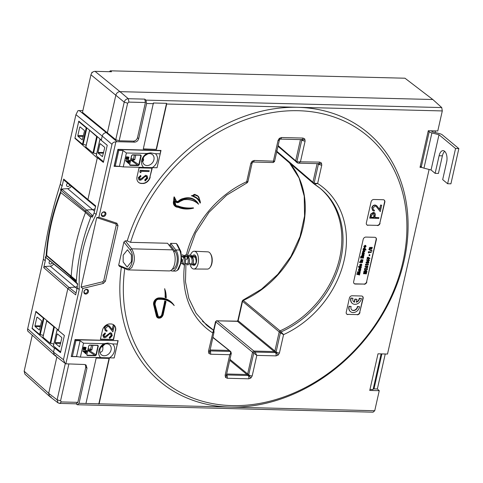 <?xml version="1.0" encoding="UTF-8"?>
<svg xmlns="http://www.w3.org/2000/svg" width="483" height="483" viewBox="0 0 483 483"><rect width="100%" height="100%" fill="white"/><g stroke="black" fill="none" stroke-linecap="round" stroke-linejoin="round"><path stroke-width="0.72" d="M52.218 262.8A1.902 1.534 -50.3 0 1 50.359 264.014A1.902 1.534 -50.3 0 1 49.55 263.73A1.902 1.534 -50.3 0 1 49.936 260.923M67.698 183.238A1.902 1.534 129.7 0 0 67.01 186.239A1.902 1.534 129.7 0 0 67.819 186.523A1.902 1.534 129.7 0 0 69.806 185.013M237.473 320.941L237.902 320.271A2.542 0.809 12.7 0 0 238.173 320.766L237.914 321.171A2.542 0.332 -130.1 0 0 237.473 320.941L237.038 321.159A2.542 1.274 91.4 0 1 237.491 321.34L217.187 320.827L253.907 351.063L274.211 351.57L253.907 351.063L252.543 352.21L247.646 373.933L252.543 352.21L215.509 321.66L213.577 330.233M88.661 200.735L87.918 199.539L97.276 158.007L74.901 138.307L78.771 121.136L101.333 140.016L102.221 136.079C102.909 133.96 104.268 132.813 106.308 132.638C104.268 132.813 102.909 133.96 102.221 136.079L75.94 114.652L77.98 110.649L82.889 110.571M79.121 110.474L106.308 132.638L107.407 132.668L115.872 95.097L107.407 132.668L106.308 132.638L117.025 141.706L115.872 141.887C113.759 141.96 112.461 142.781 111.984 144.339L102.221 136.079L101.267 140.324L107.244 145.256L103.38 162.397L97.355 157.669L87.918 199.539L95.7 205.909L94.137 212.834A206.905 166.321 129.7 0 0 92.374 217.211L85.376 210.962A206.265 165.808 129.7 0 0 84.99 211.959L90.726 217.356A206.947 166.357 -50.3 0 1 91.16 216.251L92.368 215.315L92.947 215.768M82.484 112.352L115.739 139.72L124.209 102.148C124.904 100.029 126.262 98.882 128.297 98.707L144.761 99.124L145.963 100.138L441.728 107.564L432.804 99.51L119.959 91.655L432.804 99.51L404.977 78.216L110.359 70.82L111.507 71.75L95.036 71.339C92.978 71.484 91.613 72.631 90.955 74.774L82.484 112.352M110.359 70.82L109.357 71.695M75.94 114.652L60.26 184.246C51.892 210.739 46.259 235.728 43.367 259.202L27.682 328.79L53.535 352.119L63.448 359.708L65.102 363.331L54.47 355.192L53.535 352.119L54.422 348.183L32.041 328.482L35.905 311.342L58.467 330.221L67.831 288.665L58.401 330.529L64.378 335.468L60.514 352.608L54.488 347.881L53.535 352.119L54.313 355.065L56.034 355.723M77.316 404.754L79.043 403.305L374.736 410.731L373.081 412.18L77.316 404.754L76.097 403.824L59.626 403.408L58.075 402.888L49.598 396.398L48.662 393.325L56.849 357.015L48.662 393.325L49.447 396.271L51.162 396.929M95.036 71.339L119.959 91.655C117.924 91.83 116.56 92.978 115.872 95.097C116.56 92.978 117.924 91.83 119.959 91.655L128.297 98.707L128.907 102.106L127.645 103.169L119.168 140.782L133.399 141.139C135.433 140.97 136.798 139.822 137.486 137.703L145.413 102.517L128.907 102.106M85.382 210.968L61.069 190.471A206.259 165.802 129.7 0 0 60.387 192.228A206.259 165.802 129.7 0 0 46.151 255.41L46.688 255.422A205.643 165.313 -50.3 0 1 60.804 192.566M46.688 255.422L71.255 276.222M43.367 259.202L45.275 260.85A206.241 165.784 -50.3 0 1 45.474 256.708L46.036 257.179A206.259 165.802 -50.3 0 1 46.151 255.41L70.512 276.204A206.259 165.802 129.7 0 0 70.512 276.234A206.265 165.808 129.7 0 0 70.446 277.236L77.437 283.515A206.905 166.321 129.7 0 0 77.214 287.928L75.656 294.853L67.837 288.659L69.099 287.518L76.066 293.03M60.514 189.982L61.715 189.04L62.283 189.535L61.069 190.471L60.514 189.982A206.241 165.784 -50.3 0 1 62.168 185.877L63.696 179.096L87.918 199.533M60.26 184.246L62.168 185.877M84.984 211.989A206.259 165.802 -50.3 0 1 84.996 211.965L60.387 192.228M71.218 276.222L70.512 276.204M205.933 324.546A88.884 71.454 129.7 0 0 206.646 325.125A88.884 71.454 129.7 0 0 212.303 329.152A88.884 71.454 -50.3 0 1 205.933 324.546M278.117 145.618L295.674 160.827L300.456 139.605L295.674 160.827L296.508 162.028L277.973 146.252M276.445 150.944L312.924 182.242L317.12 163.64L312.924 182.242L313.304 183.311L276.813 152.012A1.268 1.026 -49.4 0 1 276.717 151.94L276.717 151.94A1.268 1.026 -49.4 0 1 276.693 151.922L313.201 183.238L312.924 182.242L314.119 183.202L317.633 183.492L314.493 184.277L313.219 183.256L314.415 184.216A1.268 1.014 128.8 0 0 314.493 184.277L320.151 188.298A88.908 71.472 129.7 0 0 314.681 184.391M289.528 162.928L299.104 178.082L304.23 196.152L304.562 216.052L300.046 236.555L290.953 256.376L277.834 274.296L261.49 289.19L242.949 300.148L280.049 330.855A88.884 71.454 129.7 0 0 338.384 263.12A88.884 71.454 129.7 0 0 320.259 188.418A88.884 71.454 129.7 0 0 319.553 187.821A88.884 71.454 -50.3 0 1 338.529 262.589A88.884 71.454 -50.3 0 1 280.049 330.855L279.198 331.893L274.893 350.996L279.198 331.893L242.237 301.03L237.902 320.271M289.577 162.976A89.597 72.021 -50.3 0 1 243.378 300.378A1.268 1.026 -50.3 0 0 242.532 301.41L238.173 320.766L274.893 350.996L274.211 351.57L274.893 350.996L276.083 351.992L280.388 332.884L279.198 331.893L280.049 330.855L283.569 334.622L280.388 332.884A1.268 1.014 129.7 0 1 281.239 331.845A88.908 71.472 129.7 0 0 339.845 263.12A88.908 71.472 129.7 0 0 320.151 188.298M229.95 359.358L247.646 373.933L246.97 374.506L226.648 373.993L246.97 374.506L247.646 373.933L248.836 374.923A2.542 0.809 12.7 0 0 252.18 375.937L250.912 377.99L248.775 378.805L227.221 378.261L225.476 377.356L225.138 375.261L229.769 354.709C230.675 353.26 230.832 352.167 230.246 351.431L229.099 350.441L209.99 349.958L229.099 350.441L212.81 337.448M212.852 337.243L230.808 351.642A1.268 1.02 130.9 0 0 230.246 351.431L209.936 350.924A2.542 1.274 91.4 0 1 210.564 354.226L208.813 353.321L208.481 351.226L213.456 330.143L202.498 321.261M202.468 321.225L212.303 329.152M74.901 138.307L75.36 138.319M67.831 288.665L43.748 267.63L45.275 260.85M43.748 267.63L45.016 266.483L69.099 287.518L75.119 287.113A4.444 3.574 -50.3 0 0 77.28 286.353M53.667 263.99A4.208 3.381 -50.3 0 1 50.196 266.133L45.016 266.483M46.241 257.699L45.474 256.708M32.27 335.172L24.15 371.204L24.923 374.138L49.447 396.271M237.038 321.159L217.187 320.827A1.268 1.032 -50.5 0 0 215.823 321.974L213.878 330.595M28.237 331.362C27.555 331.217 27.374 330.36 27.682 328.79M92.507 72.263L91.945 72.251L91.77 73.036M61.715 189.04L67.662 188.642A4.208 3.381 129.7 0 0 71.285 186.263M64.438 180.292L63.696 179.096M32.041 328.482L32.452 328.494M46.815 258.176L71.212 278.226M70.766 278.039L45.782 257.499M91.945 72.251L92.247 72.498M157.766 315.773A2.415 1.938 129.7 0 0 158.261 316.51A2.415 1.938 129.7 0 0 159.305 316.884A2.415 1.938 129.7 0 0 161.89 314.705L164.25 304.23A43.174 34.704 129.7 0 0 164.824 301.084L165.482 301.398A43.681 35.114 -50.3 0 1 164.926 304.429L162.566 314.91A2.922 2.349 -50.3 0 1 160.03 317.488A2.922 2.349 -50.3 0 1 157.512 316.003L154.777 304.713A4.317 3.472 -50.3 0 1 159.13 299.013A27.175 21.844 -50.3 0 1 160.899 298.983A27.175 21.844 -50.3 0 1 167.764 300.354C170.553 301.634 172.703 303.372 174.218 305.57L170.885 301.73A24.126 19.392 -50.3 0 1 174.043 305.292M167.764 300.354A23.619 18.988 129.7 0 0 160.622 298.645A23.619 18.988 129.7 0 0 159.215 298.657A4.697 3.779 129.7 0 0 154.445 304.864L157.18 316.154A3.303 2.657 129.7 0 0 160.03 317.832A3.303 2.657 129.7 0 0 162.892 314.916L165.252 304.441A30.477 24.5 129.7 0 0 165.772 301.489L165.85 301.338A25.394 20.413 129.7 0 0 164.709 300.987A43.174 34.704 -50.3 0 1 164.135 304.133L161.775 314.608A2.415 1.938 -50.3 0 1 159.185 316.788A2.415 1.938 -50.3 0 1 158.207 316.462M195.585 194.83A1.69 1.358 129.7 0 0 195.428 194.667A1.69 1.358 129.7 0 0 193.115 195.367A13.856 11.139 129.7 0 0 191.359 195.772L192.186 195.929A13.856 11.139 -50.3 0 1 193.46 195.657L193.701 195.965A1.437 1.153 129.7 0 1 196.007 195.639L196.056 195.313A5.084 4.087 -50.3 0 1 198 196.092A5.084 4.087 -50.3 0 1 199.268 198.785L199.159 198.978A4.83 3.882 129.7 0 0 196.007 195.639L196.056 195.313A1.69 1.358 -50.3 0 0 195.778 194.957L196.08 195.343M174.84 201.628A4.824 3.876 129.7 0 0 175.927 205.444A4.824 3.876 129.7 0 0 178.004 206.193A4.824 3.876 129.7 0 0 178.233 206.193L178.269 206.525A5.078 4.081 -50.3 0 1 178.07 206.525A5.078 4.081 -50.3 0 1 174.755 201.634A0.507 0.411 -50.3 0 1 175.601 201.369A3.097 2.493 129.7 0 0 177.46 202.516A3.097 2.493 129.7 0 0 179.555 201.713A8.561 6.883 -50.3 0 1 183.818 199.576A24.887 20.008 -50.3 0 1 197.668 203.108A16.253 13.065 129.7 0 0 183.836 199.111A9.068 7.287 129.7 0 0 179.314 201.381L178.728 200.819A2.337 1.878 -50.3 0 1 177.152 201.423A2.337 1.878 -50.3 0 1 176.337 201.194M177.865 207.249A5.965 4.8 -50.3 0 0 178.064 207.249L178.263 207.11A29.584 23.782 129.7 0 0 186.42 208.879A29.584 23.782 129.7 0 0 190.513 208.644A43.935 35.319 -50.3 0 1 189.119 208.638A43.935 35.319 -50.3 0 1 178.269 206.525M190.513 208.644L193.592 208.131L193.248 207.841A43.681 35.114 -50.3 0 1 188.708 208.016A43.681 35.114 -50.3 0 1 177.883 205.903L178.233 206.193A43.681 35.114 129.7 0 0 189.058 208.306A43.681 35.114 129.7 0 0 193.592 208.131L186.299 209.036L178.082 207.261M179.555 201.713L179.561 201.785A3.351 2.693 -50.3 0 1 177.388 202.655M177.883 205.903A4.824 3.876 -50.3 0 1 177.653 205.903A4.824 3.876 -50.3 0 1 175.758 205.293M104.189 211.808A2.596 2.089 -50.3 0 1 105.892 214.265A2.596 2.089 -50.3 0 1 103.108 216.607A2.596 2.089 -50.3 0 1 101.406 214.15A2.596 2.089 -50.3 0 1 104.189 211.808M102.951 215.774A1.956 1.57 129.7 0 0 104.871 214.5A1.956 1.57 129.7 0 0 104.594 212.448A1.956 1.57 129.7 0 0 103.767 212.158A1.956 1.57 129.7 0 0 101.853 213.408A1.956 1.57 129.7 0 0 102.094 215.454A1.956 1.57 129.7 0 0 102.951 215.774M86.729 289.299A2.596 2.089 -50.3 0 1 88.431 291.756A2.596 2.089 -50.3 0 1 85.648 294.099A2.596 2.089 -50.3 0 1 83.945 291.647A2.596 2.089 -50.3 0 1 86.729 289.299M85.485 293.266A1.956 1.57 129.7 0 0 87.411 291.992A1.956 1.57 129.7 0 0 87.127 289.945A1.956 1.57 129.7 0 0 86.3 289.649A1.956 1.57 129.7 0 0 84.392 290.905A1.956 1.57 129.7 0 0 84.634 292.952A1.956 1.57 129.7 0 0 85.485 293.266M351.135 306.494L349.257 306.445A5.965 4.8 129.7 0 0 350.477 311.632A5.965 4.8 129.7 0 0 353.049 312.561A5.965 4.8 129.7 0 0 359.539 306.705L357.661 306.657A3.81 3.061 -50.3 0 1 353.496 310.563A3.81 3.061 -50.3 0 1 351.853 309.971A3.81 3.061 -50.3 0 1 351.135 306.494L349.022 306.252A5.965 4.8 129.7 0 0 350.241 311.438A5.965 4.8 129.7 0 0 350.362 311.535M359.539 306.705L357.426 306.464A3.81 3.061 -50.3 0 1 353.266 310.37A3.81 3.061 -50.3 0 1 351.745 309.875M361.387 298.482L359.509 298.44A3.81 3.061 -50.3 0 1 356.315 302.225L356.967 299.315L355.102 299.273L354.45 302.177A3.81 3.061 -50.3 0 1 353.707 301.754A3.81 3.061 -50.3 0 1 352.982 298.271L351.105 298.228A5.965 4.8 129.7 0 0 352.33 303.415A5.965 4.8 129.7 0 0 354.896 304.344A5.965 4.8 129.7 0 0 361.387 298.482L359.28 298.246A3.81 3.061 -50.3 0 1 356.382 301.941M131.37 261.738L127.138 267.099L123.147 261.925L123.195 255.157L127.476 249.802L131.424 255.006L131.37 261.738M172.25 269.23A9.654 4.848 -88.6 0 0 176.826 263.253A9.654 4.848 -88.6 0 0 175.021 251.263L170.173 245.008L170.686 243.335L176.355 243.48L177.587 244.935L180.853 251.51L181.765 260.941L178.71 269.182M124.753 268.681A159.462 128.182 129.7 0 0 123.382 285.356A159.462 128.182 129.7 0 0 231.9 405.611A159.462 128.182 129.7 0 0 402.973 261.623A159.462 128.182 129.7 0 0 312.543 111.881A159.462 128.182 129.7 0 0 137.166 224.203A159.462 128.182 129.7 0 0 130.555 242.327L167.559 243.257L172.673 249.856A11.429 5.742 91.4 0 1 174.647 263.851A11.429 5.742 91.4 0 1 169.128 270.933L128.17 269.9L119.512 266.447L118.673 265.185L126.051 268.337C131.448 271.283 135.065 255.235 130.199 249.916L123.889 242.049L118.673 265.185M123.889 242.049L125.284 240.842L131.678 248.823C134.262 253.412 134.962 258.079 133.779 262.824L131.774 267.66L128.17 269.9M170.674 270.552L171.109 270.746A11.429 5.742 -88.6 0 0 172.256 271.011L175.782 271.096L177.388 270.383L180.346 263.996C181.499 258.496 181.252 253.841 179.616 250.031L176.355 243.48M172.256 271.011A11.429 5.742 -88.6 0 0 177.774 263.929A11.429 5.742 -88.6 0 0 175.8 249.934L170.686 243.335M250.912 377.99A2.542 0.332 -130.1 0 0 248.588 375.339L253.732 353.206A1.268 1.014 130 0 1 255.09 352.059L275.401 352.566A2.542 1.274 91.4 0 1 276.022 355.874L256.811 355.391L252.543 352.21L253.907 351.063L255.09 352.059L256.811 355.391L252.18 375.937M226.4 374.941L248.153 375.496A2.542 1.274 91.4 0 1 248.775 378.805M296.508 162.028L295.674 160.827L296.87 161.781L319.692 162.101L321.436 163.006L321.775 165.101A2.542 0.809 -167.3 0 1 318.424 164.093L318.007 163.489M230.808 351.642L231.309 353.308L226.455 374.85A2.542 0.809 -167.3 0 1 225.138 375.261M272.859 162.354C273.511 162.777 273.71 162.3 273.438 160.936L278.069 140.39L279.343 138.337L281.474 137.522L303.028 138.066L304.773 138.977L305.111 141.072A2.542 0.809 -167.3 0 1 301.766 140.058L301.35 139.454M209.743 350.906L209.797 350.815A2.542 0.809 -167.3 0 1 208.481 351.226M281.474 137.522A2.542 1.274 91.4 0 1 280.249 139.098L279.814 139.315A2.542 0.332 49.9 0 1 279.373 139.08M254.227 160.459A2.542 1.274 91.4 0 1 253.001 162.028L252.138 162.916A2.542 0.809 -167.3 0 1 250.822 163.32L252.096 161.268L254.227 160.459L274.217 161.213M130.555 242.327L127.24 240.896A162.089 130.295 -50.3 0 1 133.682 223.176A162.089 130.295 -50.3 0 1 311.933 108.47A162.089 130.295 -50.3 0 1 404.084 260.717A162.089 130.295 -50.3 0 1 230.186 407.078A162.089 130.295 -50.3 0 1 119.899 284.33A162.089 130.295 -50.3 0 1 121.366 267.238M429.103 169.473L387.505 354.051L378.008 353.81L369.749 390.451L379.252 390.693L377.356 388.984L385.241 353.991M441.728 107.564L442.295 110.927L437.779 130.965L428.282 130.724L420.023 167.366L421.967 167.414M381.878 353.906L373.993 388.9L373.268 388.67M369.972 389.479L373.069 389.558L381.105 353.888M373.993 388.9L377.356 388.984M420.246 166.394L420.59 166.406M55.817 347.911L54.488 347.881M90.726 217.356L90.738 217.368A206.947 166.357 -50.3 0 0 76.308 281.414L76.296 281.408A206.947 166.357 129.7 0 0 76.223 282.525L76.996 283.521M63.448 359.708L79.26 289.565L77.214 287.928M79.26 289.565C78.234 262.782 83.873 237.757 96.177 214.488L94.137 212.834M366.808 224.824A2.542 2.041 129.7 0 0 367.78 225.132L377.114 225.368A2.542 2.041 129.7 0 0 379.837 223.074L384.601 201.936A2.542 2.041 129.7 0 0 384.142 200.028M368.016 225.326A2.542 2.041 -50.3 0 1 366.923 224.927A2.542 2.041 -50.3 0 1 366.349 222.923L371.113 201.785A2.542 2.041 -50.3 0 1 373.836 199.491L383.164 199.727A2.542 2.041 -50.3 0 1 384.263 200.125A2.542 2.041 -50.3 0 1 384.83 202.129L384.601 201.936M379.837 223.074L384.83 202.129M380.073 223.267A2.542 2.041 -50.3 0 1 377.344 225.561M346.697 314.059A2.542 2.041 129.7 0 0 347.675 314.367L357.003 314.602A2.542 2.041 129.7 0 0 359.726 312.308L362.902 298.216A2.542 2.041 129.7 0 0 362.443 296.308M347.905 314.56A2.542 2.041 -50.3 0 1 346.812 314.161A2.542 2.041 -50.3 0 1 346.239 312.157L349.414 298.065A2.542 2.041 -50.3 0 1 352.137 295.771L361.471 296.007A2.542 2.041 -50.3 0 1 362.564 296.399A2.542 2.041 -50.3 0 1 363.138 298.409L362.902 298.216M359.726 312.308L363.138 298.409M359.962 312.501A2.542 2.041 -50.3 0 1 357.233 314.795M366.609 281.776L376.366 239.701A2.542 2.041 -50.3 0 0 375.792 237.696A2.542 2.041 -50.3 0 0 374.699 237.298L365.915 237.081A2.542 2.041 -50.3 0 0 363.192 239.375L353.665 281.643A2.542 2.041 -50.3 0 0 354.238 283.648A2.542 2.041 -50.3 0 0 355.331 284.046L363.88 284.07A2.542 2.041 129.7 0 0 366.609 281.776L376.13 239.508A2.542 2.041 129.7 0 0 375.671 237.606M366.839 281.969A2.542 2.041 -50.3 0 1 364.116 284.264M175.075 201.363A3.351 2.693 129.7 0 0 175.498 201.84A3.351 2.693 129.7 0 0 175.679 201.979M177.768 207.249A5.965 4.8 -50.3 0 1 175.196 206.319A5.965 4.8 -50.3 0 1 174.128 200.686A12.824 10.312 -50.3 0 1 174.423 197.13L174.073 196.841A12.824 10.312 129.7 0 0 173.783 200.397A5.965 4.8 129.7 0 0 174.846 206.03A5.965 4.8 129.7 0 0 175.027 206.169M195.549 200.475A16.507 13.27 129.7 0 0 195.374 200.33A16.507 13.27 129.7 0 0 183.365 198.501A9.322 7.493 129.7 0 0 178.728 200.819M197.408 203.216A24.633 19.803 -50.3 0 1 198.205 203.953L198.555 204.243A24.633 19.803 129.7 0 0 197.583 203.361A24.633 19.803 129.7 0 0 183.788 199.696M197.819 195.953A5.084 4.087 129.7 0 0 197.65 195.802A5.084 4.087 129.7 0 0 195.863 195.041M170.825 301.688A24.126 19.392 129.7 0 0 170.771 301.634A24.126 19.392 129.7 0 0 158.937 297.902A5.204 4.184 129.7 0 0 153.654 304.773L156.389 316.063A3.81 3.061 129.7 0 0 157.253 317.488A3.81 3.061 129.7 0 0 157.313 317.53M171.984 303.36A26.668 21.433 -50.3 0 1 174.103 305.473L174.218 305.57A26.668 21.433 129.7 0 0 172.045 303.409A26.668 21.433 129.7 0 0 160.561 299.261A26.668 21.433 129.7 0 0 159.022 299.279M164.631 288.701A43.174 34.704 -50.3 0 1 165.083 297.335L165.198 297.431A43.174 34.704 129.7 0 0 164.751 288.798L164.631 288.701M114.272 357.589L118.136 340.642L75.04 339.561L71.212 356.539L77.558 356.702M168.887 244.972L170.173 245.008M85.515 212.46A205.456 165.156 129.7 0 0 71.218 276.252L70.506 276.234L76.296 281.408M85.376 210.962L86.584 210.02L92.368 215.315M94.505 211.198L92.585 209.622L86.584 210.02L62.283 189.535M92.585 209.622A4.444 3.574 129.7 0 0 95.091 208.608M98.683 157.7L97.355 157.669M96.177 214.488L111.984 144.339M157.126 167.414L160.996 150.436L117.9 149.35L114.079 166.333L120.424 166.49M127.24 240.896L125.284 240.842M442.295 110.927L166.683 104.008L166.557 103.326L153.389 102.994L143.276 149.078L156.45 149.41L166.683 104.008M153.509 103.676L146.609 103.501L145.963 100.138M137.486 137.703L138.675 138.712L146.609 103.501M138.675 138.712C137.987 140.831 136.623 141.972 134.588 142.147L117.025 141.706M98.888 217.241L116.892 223.243L117.991 225.513L105.433 281.239L103.332 283.43L82.834 288.466L81.066 287.083L96.727 217.585L98.888 217.241L115.872 141.887M65.102 363.331L65.857 363.82L82.834 288.466M65.857 363.82L84.483 364.496L86.046 365.027L86.982 368.1L85.769 367.177L85.364 364.659M79.043 403.305L86.982 368.1M99.118 403.812L109.351 358.404L96.177 358.078L85.944 403.48M374.736 410.731L379.252 390.693M149.971 176.929L152.217 168.199L139.044 167.867L137.033 176.79A7.112 5.718 -50.3 0 0 138.633 182.411A7.112 5.718 -50.3 0 0 141.7 183.522L142.346 183.347A7.112 5.718 129.7 0 0 149.971 176.929L151.94 168.193M150.207 177.122A7.112 5.718 -50.3 0 1 142.576 183.54M115.594 330.698A7.112 5.718 -50.3 0 0 113.994 325.071A7.112 5.718 -50.3 0 0 110.927 323.966L110.052 323.942A7.112 5.718 -50.3 0 0 102.42 330.366L100.41 339.289L113.583 339.621L115.365 330.505A7.112 5.718 129.7 0 0 113.873 324.981M369.646 248.111L370.262 248.703L370.147 249.21L369.513 248.92M369.912 249.017L369.175 248.069L370.159 247.242L371.173 247.894M370.147 249.21L369.41 248.262L370.389 247.435L371.409 248.087L370.932 247.622M371.439 248.123L371.638 247.248L372.308 247.447L371.644 249.319L370.075 247.749M368.837 249.578L368.921 249.192L371.807 250.568L371.952 251.148L368.837 249.578M368.62 252.802L368.251 252.488L368.426 251.703L371.294 251.963L371.179 252.47L368.982 252.416L368.855 252.995L368.62 252.802M369.024 255.537L369.241 254.559L369.912 254.764L369.694 255.736L369.024 255.537M367.569 258.876L366.941 257.994L367.961 257.143L369.93 258.314L369.616 258.755L368.825 258.242L367.798 259.069L367.285 258.816M366.694 260.325L367.002 259.884L367.798 260.397L368.825 259.57L369.447 260.452L368.426 261.303L366.458 260.132L366.772 259.691L367.563 260.204L368.589 259.377L369.103 259.631M366.512 263.175L365.963 262.341L366.887 261.551L368.662 261.695M367.605 261.997L367.122 261.744L368.372 261.629L368.964 262.601L367.943 263.543L367.346 263.144L366.748 263.368L366.192 262.535L367.122 261.744L366.887 261.551L367.37 261.804M367.708 263.35L367.116 262.951L367.708 263.35M366.265 263.12L366.748 263.368M365.812 265.264L365.438 264.95L365.619 264.171L368.481 264.43L368.372 264.932L366.174 264.877L365.812 265.264M365.226 266.827L365.54 266.387L366.331 266.9L367.358 266.073L367.98 266.954L366.959 267.805L364.991 266.634L365.305 266.193L366.096 266.707L367.122 265.879L367.641 266.133M364.43 269.128L365.226 267.938L365.462 268.131L365.709 268.512L365.13 269.351L365.824 270.323L366.724 269.194L366.531 268.343L367.201 268.186L367.43 269.399L365.716 270.824L365.009 270.589L364.43 269.128L365.009 270.589M365.257 270.051L365.595 270.13M363.741 272.478L364.085 270.963L364.792 271.168L364.562 272.177L365.07 272.189L365.063 270.987L365.77 271.192L365.54 272.201L366.253 272.219L366.247 271.017L366.953 271.223L366.609 272.738L363.741 272.478M365.583 272.014L366.017 272.026M363.482 273.638L363.596 273.13L366.464 273.39L366.349 273.891L363.482 273.638M364.568 247.393L363.796 246.318L365.154 245.267L365.021 247.085L365.818 245.618L366.029 246.535L364.798 247.586L364.17 247.302M364.792 246.891L365.583 245.424L365.818 245.618M363.264 250.055L363.494 248.896L364.713 247.948L365.48 248.962L365.088 249.59L366.011 249.614L365.897 250.122L363.035 249.862L363.258 248.703L364.478 247.755L365.106 248.039M365.263 249.409L366.011 249.614M363.651 252.645L362.993 252.277L362.89 251.565L364.128 250.514L364.882 251.613L363.651 252.645L362.757 252.084L363.421 252.452L362.757 252.084L362.661 251.371L363.898 250.321L364.508 250.611M362.172 253.69L362.425 252.609L363.566 253.406L364.442 253.43L364.327 253.931L362.172 253.69M362.648 253.382L362.425 252.609M362.715 252.923L363.337 253.213M361.888 256.159L362.002 255.658L363.614 255.278L363.476 254.891L362.19 254.825L362.304 254.318L363.777 254.444L364.055 255.29L363.331 256.135L361.658 255.966L361.773 255.465L363.385 255.084L363.246 254.698M362.19 254.825L362.075 254.124L363.729 254.402M360.505 257.904L360.849 256.382L361.556 256.588L361.326 257.602L361.833 257.614L361.827 256.407L362.534 256.612L362.304 257.626L363.017 257.644L363.011 256.437L363.717 256.642L363.373 258.157L360.505 257.904M362.347 257.439L362.781 257.451M360.427 261.424L360.964 259.769L362.999 259.824L362.884 260.325L361.284 260.657L361.55 261.104L362.467 260.965L362.582 261.665L360.427 261.424M361.055 260.464L361.32 260.911M360.276 262.088L362.479 262.136L362.365 262.637L360.276 262.456M359.696 262.456L359.455 262.124L359.847 261.81L360.33 262.329L359.926 262.649L359.455 262.124L359.696 262.456M360.366 266.036L359.594 264.962L360.952 263.911L360.819 265.728L361.616 264.255L361.827 265.179L360.602 266.23L359.968 265.94M360.59 265.535L361.381 264.062L361.616 264.255M360.016 268.796L359.231 267.793L359.636 267.147L358.64 267.123L358.519 266.423L361.224 266.495L361.23 267.83L360.016 268.796L359.37 268.506M359.781 268.602L359.002 267.6L359.406 266.954M359.437 271.361L358.658 270.359L359.05 269.713L358.603 269.514L358.718 269.007L360.644 269.061L360.65 270.395L359.437 271.361L358.791 271.072M359.201 271.168L358.422 270.166L358.821 269.52M357.052 274.453L357.172 273.927L359.153 273.33L357.462 272.635L357.577 272.116L360.324 271.706L360.203 272.219L358.477 272.478L360.004 273.106L359.895 273.601L358.102 274.139L359.696 274.483L359.581 274.996L356.822 274.259L356.937 273.734L358.784 273.179M357.462 272.635L357.348 271.923L360.324 271.706M358.652 272.454L360.004 273.106M358.38 274.054L359.696 274.483M354.13 283.545A2.542 2.041 129.7 0 0 355.102 283.853L363.88 284.07M373.287 209.749L374.458 210.256L374.271 211.101L372.755 210.558L371.801 207.768C372.308 206.042 373.395 205.118 375.05 204.997L376.613 205.637M372.641 210.461L371.801 207.768M379.608 209.296L380.574 205.015L381.703 205.233L380.266 211.614L376.112 206.35M369.936 218.256L370.968 214.277L373.594 212.538L374.784 212.925L375.406 214.464L374.856 217.531L378.907 217.634L378.72 218.479L369.706 218.062L370.733 214.084L373.365 212.345L374.669 212.834M374.899 217.35L378.907 217.634M367.78 225.132L377.114 225.368M347.675 314.367L357.003 314.602M352.982 298.271L350.875 298.035A5.965 4.8 129.7 0 0 352.095 303.221A5.965 4.8 129.7 0 0 352.216 303.318M356.967 299.315L354.872 299.08L354.214 301.984A3.81 3.061 -50.3 0 1 353.592 301.652M58.075 402.888L57.127 399.803L65.314 363.488M435.515 130.905L435.153 132.505M119.168 140.782L115.739 139.72M278.069 140.39A2.542 0.809 12.7 0 0 279.385 139.985L274.531 161.527L273.233 162.536L253.001 162.028M246.71 182.574C247.338 183.027 247.326 182.737 246.68 181.711C247.827 182.127 248.123 182.067 247.562 181.536M252.138 162.916L247.857 181.916L247.139 182.797L226.63 195.156L208.994 212.309L195.597 232.915L187.476 255.392M279.385 139.985L279.814 139.315A2.542 0.332 49.9 0 0 279.343 138.337M212.405 329.225L213.552 330.215L214.078 331.815L212.623 332.841A91.45 73.513 -50.3 0 1 184.566 264.612M303.028 138.066A2.542 1.274 91.4 0 1 301.803 139.641L280.249 139.098M231.309 353.308L229.769 354.709L210.564 354.226M305.111 141.072L300.48 161.618C299.436 162.946 298.506 163.405 297.703 162.982M319.692 162.101A2.542 1.274 91.4 0 1 318.466 163.671L298.234 163.163L295.97 161.841M226.255 374.778L226.599 374.959A2.542 1.274 91.4 0 1 227.221 378.261M321.775 165.101L317.633 183.492A91.45 73.513 -50.3 0 1 344.18 260.15A91.45 73.513 -50.3 0 1 283.569 334.622L279.428 353.007A2.542 0.809 -167.3 0 1 276.083 351.992L275.829 352.409A2.542 0.332 -130.1 0 1 278.154 355.059L276.022 355.874M432.152 130.821L432.013 131.424M81.066 287.083L102.722 281.764L103.712 280.732L116.27 225L115.751 223.925L96.727 217.585M68.84 364.104L60.562 400.824L61.335 401.941L77.841 402.357L85.769 367.177M77.841 402.357L76.097 403.824M144.761 99.124L145.413 102.517M116.892 223.243L115.751 223.925M117.991 225.513L116.27 225M105.433 281.239L103.712 280.732M103.332 283.43L102.722 281.764M90.955 74.774L124.209 102.148L127.645 103.169M60.562 400.824L57.127 399.803L48.662 393.325L24.15 371.204M61.335 401.941L59.626 403.408M76.368 280.502L71.218 276.252M138.518 182.314A7.112 5.718 129.7 0 0 141.465 183.329L142.346 183.347M139.822 172.014L140.209 170.276L149.223 170.692L149.036 171.531L141.157 171.332L140.831 172.781L139.822 172.014M145.196 181.004L144.93 180.195L146.862 178.173L146.476 176.549L144.846 176.609L141.525 179.779L140.07 180.268L139.062 179.917L138.543 177.901L140.589 175.438L140.964 176.21L139.424 178.022L140.221 179.422L145.987 175.45L147.098 175.842L147.762 178.197L145.196 181.004L144.701 180.002L146.627 177.979L146.355 176.464M138.953 179.815L138.307 177.708L140.589 175.438M139.599 179.139L141.265 178.644L145.757 175.257L146.983 175.758M143.318 148.897L156.45 149.41M156.214 149.217L166.557 103.326M98.773 404.102L109.073 358.398M100.452 339.102L113.354 339.428L115.365 330.505M105.916 330.01L107.093 330.517L106.9 331.362L105.391 330.819L104.431 328.029C104.944 326.297 106.025 325.373 107.685 325.258L109.243 325.892M105.276 330.722L104.431 328.029M112.243 329.557L113.203 325.276L114.338 325.494L112.901 331.875L108.747 326.605M109.713 338.456L109.448 337.647L111.374 335.625L110.993 334.001L109.363 334.061L106.043 337.231L104.588 337.72L103.579 337.369L103.06 335.353L105.107 332.89L105.475 333.662L103.936 335.468L104.739 336.874L110.504 332.902L111.615 333.294L112.279 335.649L109.713 338.456L109.218 337.454L111.144 335.431L110.867 333.91M103.465 337.267L102.825 335.16L105.107 332.89M104.117 336.591L105.783 336.09L110.275 332.709L111.495 333.204M180.853 251.51L179.616 250.031L175.8 249.934L175.021 251.263L173.53 251.226M171.109 270.746L171.181 270.245M112.901 331.875L108.856 326.689L107.794 326.297L105.56 328.289L106.025 330.106L107.093 330.517M104.666 328.223C105.173 326.49 106.26 325.566 107.914 325.451L109.357 325.983L112.454 329.841L113.203 325.276M113.439 325.47L114.338 325.494M140.052 172.208L140.209 170.276M140.444 170.469L149.223 170.692M371.029 217.435L373.957 217.513L374.349 215.865L374.114 213.631L373.407 213.377L371.415 215.72L371.029 217.435M371.071 217.253L373.721 217.32L373.993 213.54M380.266 211.614L376.221 206.428L375.164 206.036L372.924 208.028L373.395 209.851L374.458 210.256M372.031 207.962C372.544 206.235 373.625 205.311 375.285 205.19L376.722 205.722L379.819 209.58L380.574 205.015M380.803 205.209L381.703 205.233M358.839 269.707L358.947 269.2L360.873 269.248M359.117 270.269L359.545 270.854L360.233 270.293L359.799 269.695L359.117 270.269L359.31 270.661L359.998 270.1L359.569 269.502M359.998 270.1L359.799 269.695M358.64 267.123L358.748 266.616L361.453 266.688M359.696 267.703L360.119 268.288L360.813 267.727L360.378 267.129L359.696 267.703L359.889 268.095L360.578 267.534L360.149 266.936M360.578 267.534L360.378 267.129M360.602 266.23L359.829 265.155L361.187 264.104M360.264 265.493L360.698 264.599L360.3 265.553M360.24 265.415L360.372 264.841M359.926 262.649L359.684 262.317L360.083 262.003L360.33 262.329M360.439 262.589L360.324 261.895M360.553 262.088L362.479 262.136M361.284 260.657L361.55 261.104L362.697 261.158M360.662 261.617L361.507 259.594M361.737 259.788L362.999 259.824M363.017 257.644L363.011 256.437M363.246 256.63L363.717 256.642M361.833 257.614L361.827 256.407M362.063 256.6L362.534 256.612M360.741 258.097L360.849 256.382M361.085 256.576L361.556 256.588M362.95 253.116L363.427 253.213M363.663 253.406L364.442 253.43M362.661 252.802L363.023 252.971M362.739 253.46L362.564 253.007L362.739 253.46L362.268 253.261M362.401 253.883L362.498 253.454M363.898 250.321L364.399 250.502M363.331 251.565L363.759 252.138L364.448 251.595L364.013 251.021L363.331 251.565L363.53 251.945L364.212 251.401L363.784 250.828M364.212 251.401L364.013 251.021M364.478 247.755L364.997 247.93M363.904 249.017L364.327 249.608L365.021 249.041L364.593 248.455L363.904 249.017L364.097 249.415L364.792 248.848L364.357 248.262M364.792 248.848L364.593 248.455M364.798 247.586L364.031 246.511L365.39 245.461M364.466 246.849L364.9 245.956L364.502 246.91M364.442 246.777L364.574 246.197M363.717 273.825L363.596 273.13M363.832 273.324L366.464 273.39M366.253 272.219L366.247 271.017M366.482 271.211L366.953 271.223M365.07 272.189L365.063 270.987M365.299 271.18L365.77 271.192M363.977 272.672L364.085 270.963M364.321 271.156L364.792 271.168M364.665 269.321L365.462 268.131M365.365 270.16L365.824 270.323L366.959 269.387L366.531 268.343M366.766 268.536L367.201 268.186M367.122 265.879L367.533 266.018M366.766 266.936L367.05 267.298L367.509 266.954L367.213 266.574L366.82 267.105L367.273 266.761L366.983 266.381M366.531 266.743L366.82 267.105M366.042 265.457L365.438 264.95M365.673 265.143L365.619 264.171M365.848 264.364L368.481 264.43M367.943 263.543L367.346 263.144M368.143 261.436L368.559 261.587M366.663 262.559L367.273 262.565L367.032 262.251L366.663 262.667L367.044 262.372L366.796 262.058M367.75 262.565L368.01 263.036L368.487 262.595L368.227 262.136L367.78 262.843L368.257 262.402L367.992 261.943M366.434 262.366L366.663 262.667M367.515 262.372L367.78 262.843M368.589 259.377L369 259.516M368.227 260.434L368.517 260.796L368.97 260.452L368.68 260.071L368.288 260.603L368.74 260.259L368.451 259.878M367.998 260.24L368.288 260.603M367.798 259.069L367.171 258.188L368.197 257.336L369.93 258.314M367.648 258.188L367.937 258.568L368.39 258.206L368.1 257.844L367.648 258.188L367.937 258.568L368.39 258.206L368.1 257.844M368.161 258.013L367.871 257.65M367.418 257.994L367.708 258.375M369.254 255.73L369.241 254.559M369.477 254.752L369.912 254.764M368.855 252.995L368.251 252.488M368.481 252.681L368.426 251.703M368.656 251.897L371.294 251.963M369.072 249.771L368.921 249.192M369.157 249.385L372.037 250.762M369.875 248.304L370.262 248.703L369.875 248.304L370.31 247.942L371.004 248.467L370.31 247.942M371.644 249.319L370.775 248.274M371.409 248.087L371.656 248.389L371.638 247.248M371.874 247.435L372.308 247.447M176.241 201.079A2.337 1.878 129.7 0 0 176.494 201.351L174.423 197.13L174.574 198.217A12.57 10.107 129.7 0 0 174.478 200.771L173.783 200.397M183.836 199.111L183.365 198.501M183.818 199.576L183.691 199.708A8.308 6.677 129.7 0 0 179.561 201.785M197.668 203.108L195.724 200.62A16.507 13.27 -50.3 0 1 198.513 204.152M179.314 201.381A2.59 2.083 -50.3 0 1 177.569 202.045A2.59 2.083 -50.3 0 1 176.138 201.302L176.217 201.043A15.492 12.455 129.7 0 1 174.502 197.426M199.286 198.809L200.427 202.546L200.161 203.126A18.795 15.106 129.7 0 0 191.359 195.772L191.956 195.736M195.428 194.667L195.778 194.957A1.69 1.358 -50.3 0 0 195.047 194.697A1.69 1.358 -50.3 0 0 193.46 195.657L193.115 195.367M193.701 195.965A13.602 10.934 129.7 0 0 193.242 196.044L192.186 195.929L197.149 198.447A19.048 15.311 129.7 0 1 200.415 202.625L199.998 201.26A17.171 13.802 129.7 0 0 199.159 198.978M165.965 301.434L165.772 301.489A25.394 20.413 129.7 0 0 165.482 301.398M166.285 297.812L165.947 295.958A43.681 35.114 -50.3 0 1 165.874 297.745L165.198 297.431M165.874 297.745A25.394 20.413 -50.3 0 1 166.007 297.788A30.477 24.5 129.7 0 0 165.947 295.958M166.224 297.739L166.224 297.739A30.984 24.905 -50.3 0 0 165.168 290.078M77.757 284.318L70.729 278.009M191.757 265.149L193.146 263.579L193.49 260.748L192.88 257.65L191.389 255.459L189.439 255.018L188.038 255.954L190.042 254.946L191.389 255.459L192.88 257.65L193.496 260.748L193.146 263.579L191.763 265.149L190.562 263.851M187.809 265.046L189.191 263.483L189.541 260.651L188.925 257.548L187.44 255.362L185.49 254.921L184.083 255.857L186.088 254.843L187.44 255.362L188.931 257.548L189.541 260.651L189.197 263.483L187.809 265.052L186.607 263.748M182.139 254.746L183.486 255.266L184.977 257.451L185.593 260.548L185.243 263.38L184.222 264.871L183.057 264.449L182.659 263.652M182.496 259.395L182.381 262.438L182.508 259.353M182.133 254.746L183.486 255.266L184.977 257.451L185.587 260.548L185.243 263.38L183.854 264.95M191.147 257.33L191.618 256.527M191.986 256.056L193.991 255.042L195.452 255.646L193.991 255.042L191.986 256.056M187.193 257.234L187.664 256.431M181.892 256.068L183.745 258.031L184.301 260.361L184.138 262.486L183.474 263.603L182.701 263.289L182.399 262.589M183.389 257.348L184.065 256.6M184.434 256.352L185.394 256.099L186.48 256.485L187.694 258.127L188.255 260.458L188.092 262.583L187.422 263.7L184.548 263.7M186.426 259.588L188.02 256.702M188.201 256.165L190.429 256.588L191.648 258.23L192.204 260.554L192.041 262.686L191.377 263.803L188.497 263.796M192.337 256.545L193.297 256.298L194.383 256.684L195.597 258.327L196.158 260.657L195.995 262.782L195.325 263.899L192.451 263.893M195.247 257.644L195.923 256.896M182.103 256.147L183.848 256.419L185.49 259.443M185.478 259.359L185.43 262.698M184.862 257.167L186.239 256.183L187.796 256.521L189.445 259.54M189.433 259.462L189.378 262.794M190.006 256.34L191.751 256.618L193.393 259.643M193.381 259.558L193.333 262.891M192.765 257.367L194.619 256.328L196.273 257.27M210.419 253.653L210.823 254.293A7.825 3.93 91.4 0 1 211.88 263.458A7.825 3.93 91.4 0 1 210.51 266.791L210.075 267.413A8.616 4.329 -88.6 0 0 211.584 263.742A8.616 4.329 -88.6 0 0 210.419 253.653A8.616 4.329 -88.6 0 0 207.901 251.854L194.299 251.238A8.887 4.462 -88.6 0 0 190.477 255.006M189.904 263.833A8.887 4.462 -88.6 0 0 193.852 269.013L207.473 269.079A8.616 4.329 -88.6 0 0 210.075 267.413M193.852 269.013A8.887 4.462 -88.6 0 0 198.096 263.507A8.887 4.462 -88.6 0 0 194.299 251.238M192.632 264.624A5.204 2.614 -88.6 0 0 193.9 265.33A5.204 2.614 -88.6 0 0 196.412 262.106A5.204 2.614 -88.6 0 0 194.16 254.921A5.204 2.614 -88.6 0 0 193.429 255.109M193.254 263.917A5.204 2.614 -88.6 0 0 194.456 265.227M194.118 263.935A4.824 2.421 -88.6 0 0 195.035 264.853M160.35 150.418L160.682 150.696L160.193 153.823L155.381 153.703L150.618 152.857L146.802 153.485L126.401 152.978L123.262 166.895L143.662 167.408A9.014 7.245 -50.3 0 1 146.802 153.485M155.381 153.703A9.014 7.245 -50.3 0 1 152.242 167.625L157.053 167.746L160.193 153.823M143.662 167.408L152.242 167.625M147.001 165.548A6.454 5.186 129.7 0 0 153.346 161.346A6.454 5.186 129.7 0 0 152.429 154.578A6.454 5.186 129.7 0 0 149.694 153.612A6.454 5.186 129.7 0 0 143.385 157.748A6.454 5.186 129.7 0 0 144.175 164.504A6.454 5.186 129.7 0 0 147.001 165.548M143.065 158.466L143.529 158.865C143.717 160.567 143.252 161.419 142.153 161.413M144.834 155.743L147.768 153.902M74.998 138.017L82.508 144.26L86.209 127.82L78.699 121.577L74.998 138.017M83.305 136.339L77.944 136.284L82.237 139.853L84.483 131.122L84.356 130.458L80.057 126.89L79.719 127.168L77.817 135.62L83.456 135.675M77.944 136.284L77.817 135.62M107.232 145.292L100.005 139.285L96.298 155.719L103.531 161.733M103.519 153.135L98.158 153.081L102.45 156.655L104.696 147.925L104.569 147.261L100.271 143.686L99.933 143.964L98.031 152.417L103.67 152.477M98.158 153.081L98.031 152.417M86.209 127.82L86.819 128.019L83.112 144.459A3.176 1.014 -167.3 0 1 86.167 145.25M89.548 130.591L85.841 147.031L92.959 152.948L96.666 136.508L89.693 130.41A3.176 1.014 12.7 0 0 89.85 130.404M96.666 136.508L97.276 136.713L93.569 153.147A3.176 1.014 -167.3 0 1 96.624 153.944M160.682 150.696L117.864 149.525M78.699 121.577L79.321 121.595M130.344 161.014L131.575 155.562L132.481 154.801L140.674 155.007L141.229 155.804L139.195 164.842L138.283 165.603L130.09 165.397L129.535 164.6L130.241 161.473M128.786 163.677L125.544 160.652L128.581 160.724L128.701 160.187L129.154 160.193L129.384 161.026L130.392 161.05L130.301 161.473L129.287 161.449L128.786 163.677L125.888 160.942L128.931 161.014L129.052 160.477L129.504 160.483M129.444 160.748L130.392 161.05M128.961 157.12L126.413 156.776L125.888 159.124L126.232 159.414L128.43 159.468L128.961 157.12L126.763 157.066L126.232 159.414M126.401 152.978L122.972 150.533L119.41 166.345L114.157 165.965M114.278 166.061L117.985 149.627L118.788 150.43L115.226 166.237M130.627 160.35L131.491 160.616L132.378 160.392L132.469 159.97M83.112 144.459L82.508 144.26M93.569 153.147L92.959 152.948M119.41 166.345L123.262 166.895M132.384 159.939L132.245 160.579M142.932 158.847L143.529 158.865M131.732 155.454L129.692 164.492L130.03 164.975L138.216 165.18L138.79 164.739L140.831 155.701L140.468 155.206L132.276 155.001L131.575 155.562M135.777 155.085L134.727 159.752L133.368 160.175L132.487 159.891M122.972 150.533L118.788 150.43M128.52 162.837L128.834 161.437L126.926 161.388L128.52 162.837M125.87 161.026L125.526 160.736M129.052 160.477L128.701 160.187M128.931 161.014L128.581 160.724M125.888 160.942L125.544 160.652M128.176 162.523L128.424 161.425M128.013 158.865L128.279 157.693L127.18 157.663L126.914 158.841L128.013 158.865L127.663 158.581L127.868 157.681M126.763 157.066L126.413 156.776M126.981 158.563L127.663 158.581M141.229 155.804L140.674 155.007M129.535 164.6L130.09 165.397M139.195 164.842L132.378 160.392M138.283 165.603L131.491 160.616M100.645 144L99.933 143.964M80.432 127.198L79.719 127.168M112.551 343.914A9.038 7.263 -50.3 0 1 109.412 357.837L114.187 357.951L117.327 344.035L112.551 343.914L107.751 343.069L103.899 343.697L83.535 343.184L80.401 357.106L100.76 357.619A9.038 7.263 -50.3 0 1 103.899 343.697M100.76 357.619L109.412 357.837M104.147 355.766A6.454 5.186 129.7 0 0 110.492 351.564A6.454 5.186 129.7 0 0 109.569 344.796A6.454 5.186 129.7 0 0 106.84 343.83A6.454 5.186 129.7 0 0 100.53 347.965A6.454 5.186 129.7 0 0 101.321 354.721A6.454 5.186 129.7 0 0 104.147 355.766M104.908 344.125L102.794 346.245C103.229 350.109 102.311 352.119 100.047 352.27L99.884 352.264M64.366 335.504L57.139 329.491L53.432 345.931L60.665 351.938M60.653 343.347L55.291 343.292L59.584 346.86L61.83 338.13L61.703 337.466L57.411 333.898L57.066 334.176L55.165 342.628L60.804 342.689M55.291 343.292L55.165 342.628M32.132 328.229L39.642 334.465L43.343 318.031L35.833 311.789L32.132 328.229M40.439 326.544L35.078 326.49L39.371 330.064L41.616 321.334L41.49 320.67L37.191 317.102L36.853 317.373L34.951 325.826L40.59 325.886M35.078 326.49L34.951 325.826M54.531 326.931A3.176 1.014 12.7 0 0 54.41 326.919L50.703 343.359A3.176 1.014 -167.3 0 1 53.758 344.15M50.703 343.359L50.099 343.159L53.8 326.719L46.682 320.803L42.975 337.243L50.099 343.159M43.343 318.031L43.953 318.231L40.252 334.671A3.176 1.014 -167.3 0 1 43.301 335.462M40.252 334.671L39.642 334.465M71.291 356.17L75.119 339.833L117.617 340.63M89.053 350.815L87.936 349.885M88.775 345.774L89.597 345.079L97.795 345.291L98.303 346.009L96.262 355.047L95.441 355.736L87.242 355.53L86.741 354.806L88.775 345.774L86.843 354.715L87.181 355.198L95.374 355.403L95.942 354.957L97.977 345.919L97.62 345.43L89.427 345.224L88.884 345.683M85.92 353.888L82.678 350.857L85.714 350.936L85.841 350.392L86.288 350.404L86.517 351.238L87.526 351.262L87.435 351.684L86.421 351.66L85.92 353.888L83.004 351.232L86.065 351.226L86.185 350.682L86.638 350.694M86.578 350.96L87.526 351.262M86.083 347.446L83.541 347.102L83.01 349.45L83.36 349.74L85.557 349.795L86.083 347.446L83.891 347.392L83.36 349.74M74.998 339.736L75.922 340.642L72.359 356.448L71.418 356.273M53.378 345.828L57.284 329.309A3.176 1.014 12.7 0 0 57.374 329.309M35.833 311.789L36.46 311.807M42.921 337.14L46.833 320.621A3.176 1.014 12.7 0 0 46.984 320.615M53.8 326.719L54.41 326.919M83.535 343.184L80.106 340.744L76.543 356.551L80.401 357.106M95.441 355.736L87.785 350.537M88.534 350.767L89.433 350.543L96.262 355.047M89.524 350.151L89.433 350.543M89.331 350.706L89.464 350.133M101.158 346.933L102.468 346.969L102.004 346.577L102.68 346.142M102.794 346.245L102.468 346.969M92.911 345.309L91.861 349.964L90.502 350.386L89.603 350.09M80.106 340.744L75.922 340.642M117.822 340.907L117.327 344.035M76.543 356.551L72.359 356.448M85.654 353.049L85.968 351.648L84.06 351.6L85.654 353.049M83.004 351.232L82.659 350.942M86.185 350.682L85.841 350.392M86.065 351.226L85.714 350.936M83.028 351.147L82.678 350.857M85.31 352.735L85.557 351.636M85.141 349.197L85.406 348.02L84.308 347.995L84.042 349.167L85.141 349.197L84.791 348.907L84.99 348.008M83.891 347.392L83.541 347.102M84.102 348.889L84.791 348.907M86.741 354.806L87.242 355.53M98.303 346.009L97.795 345.291M37.565 317.409L36.853 317.373M57.779 334.206L57.066 334.176M444.71 151.348A8.253 4.148 -88.6 0 0 442.392 155.828L439.101 155.743A8.253 4.148 -88.6 0 1 443.08 150.63A8.253 4.148 -88.6 0 1 446.648 162.016L442.682 179.628L447.62 183.733L450.911 183.818L458.85 148.595L442.289 134.829A3.81 1.214 12.7 0 0 439.596 133.64L432.502 131.829L431.265 130.802M420.295 166.158L421.267 166.967L429.206 131.744A3.81 1.214 12.7 0 0 431.899 132.928L438.993 134.745L455.56 148.51L458.85 148.595M428.234 130.935L429.206 131.744M442.392 155.828L438.425 173.439L435.129 173.355L431.059 169.968L438.993 134.745M447.62 183.733L455.56 148.51M439.101 155.743L435.129 173.355M431.899 132.928L423.959 168.156L431.059 169.968M423.959 168.156A3.81 1.214 -167.3 0 1 421.267 166.967M237.914 321.171L237.491 321.34L275.401 352.566L275.829 352.409M248.588 375.339L248.153 375.496L229.733 360.312M67.662 188.642L92.603 209.622M50.196 266.133L75.143 287.113M159.01 318.176A3.81 3.061 -50.3 0 1 157.373 317.585A3.81 3.061 -50.3 0 1 156.51 316.16L153.775 304.87A5.204 4.184 -50.3 0 1 159.058 297.999A24.126 19.392 -50.3 0 1 160.495 297.981A24.126 19.392 -50.3 0 1 170.885 301.73L170.771 301.634M176.494 201.351A2.337 1.878 129.7 0 0 177.502 201.713A2.337 1.878 129.7 0 0 179.078 201.109A9.322 7.493 -50.3 0 1 183.709 198.785A16.507 13.27 -50.3 0 1 195.724 200.62L195.374 200.33M174.478 200.771A5.711 4.595 129.7 0 0 177.937 207.11A5.711 4.595 129.7 0 0 178.263 207.11M192.391 208.421A29.837 23.987 -50.3 0 1 186.347 209.024M321.436 163.006A2.542 1.473 145.3 0 1 318.363 163.677M225.476 377.356A2.542 1.473 -34.7 0 0 226.442 375.001M304.773 138.977A2.542 1.473 145.3 0 1 301.7 139.641M208.813 353.321A2.542 1.473 -34.7 0 0 209.779 350.972M252.096 161.268A2.542 0.332 49.9 0 1 252.567 162.246M279.428 353.007L278.154 355.059M186.378 254.873A91.45 73.513 -50.3 0 1 246.68 181.711L250.822 163.32M185.955 263.73L185.466 281.752L188.883 298.506L196.02 313.171L206.507 325.041A88.908 71.472 129.7 0 0 213.456 330.143A1.268 1.026 130.6 0 1 213.552 330.215M214.078 331.815L209.936 350.924L209.592 350.743M314.584 184.337L314.415 184.216A1.268 1.014 128.8 0 1 314.119 183.202L318.424 164.093L317.886 163.659M297.172 162.795A1.268 1.02 128.6 0 1 296.87 161.781L301.766 140.058L301.223 139.623M134.588 142.147L133.399 141.139M172.673 249.856L131.678 248.823L130.199 249.916M126.993 269.641L126.051 268.337M77.045 288.695L75.119 287.113M186.251 209.018A29.837 23.987 -50.3 0 1 178.106 207.267L174.846 206.03M177.291 202.655A3.351 2.693 -50.3 0 1 175.848 202.129A3.351 2.693 -50.3 0 1 175.281 201.417L175.196 201.339M176.138 201.302A15.746 12.655 -50.3 0 1 174.574 198.217M175.927 205.444L174.858 201.544L175.601 201.369M175.238 201.363L174.755 201.634M197.028 198.35A19.048 15.311 -50.3 0 1 200.185 202.431M197.149 198.447A19.048 15.311 129.7 0 0 192.355 195.971M197.65 195.802L199.292 198.833A17.424 14.007 -50.3 0 1 200.36 202.256M193.242 196.044A19.302 15.516 -50.3 0 1 199.998 201.26M159.215 298.657L158.937 297.902M154.445 304.864L153.654 304.773M157.18 316.154L156.389 316.063M164.926 304.429L164.135 304.133M162.566 314.91L161.775 314.608M155.025 304.495L157.772 315.689L157.512 316.003M158.829 299.285L159.13 299.013M154.983 304.314L154.777 304.713M131.05 158.466L133.447 159.191L134.377 155.049M140.831 155.701L140.046 155.194M129.686 164.679L130.03 164.975M133.368 160.175A1.521 0.326 106.9 0 1 133.447 159.191A2.542 0.809 -167.3 0 1 134.727 159.752M102.366 345.593L103 346.003M102.004 346.577L101.629 346.335M88.208 348.678L90.581 349.402L91.51 345.273M97.977 345.919L97.198 345.417M86.837 354.902L87.181 355.198M90.502 350.386A1.521 0.326 -73.1 0 1 90.581 349.402A2.542 0.809 -167.3 0 1 91.861 349.964M216.807 320.652L215.509 321.66M242.949 300.148L242.237 301.03M27.881 331.211L54.313 355.065M63.979 180.099L88.16 200.499M158.261 316.51L155.037 304.399C155.405 300.885 156.697 299.194 158.925 299.327L160.652 299.303C165.077 299.442 168.875 300.812 172.045 303.409M175.498 201.84L177.339 202.673L183.745 199.727C189.161 199.068 193.774 200.282 197.583 203.361M177.388 270.383L178.776 269.128M95.556 206.561L88.208 200.548M166.025 301.513L163.157 314.838C161.817 317.923 159.885 318.834 157.373 317.585L157.253 317.488M181.306 263.615L183.226 263.664M184.246 256.068L185.394 256.099M190.664 256.231L193.297 256.298M130.827 159.468L132.958 160.114M89.494 130.495L85.787 146.929M99.945 139.182L96.244 155.623M87.978 349.686L90.098 350.326"/></g></svg>
